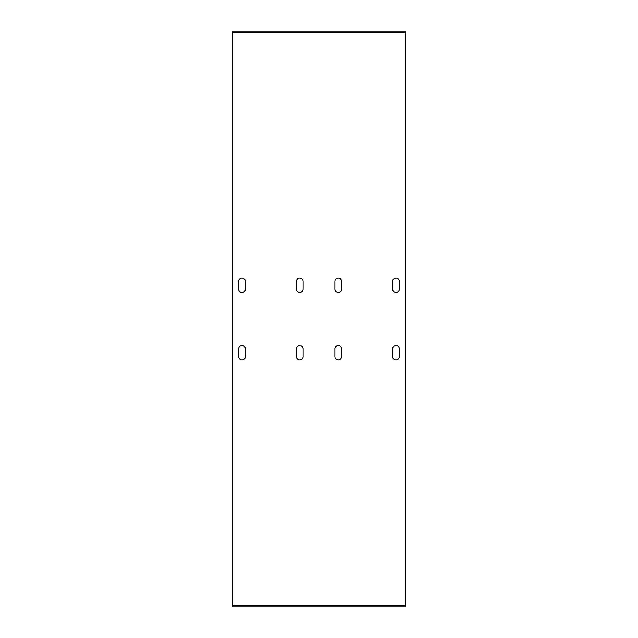 <?xml version="1.0" encoding="UTF-8"?>
<svg xmlns="http://www.w3.org/2000/svg" width="638" height="638" viewBox="0 0 638 638"><rect width="100%" height="100%" fill="white"/><g stroke="black" fill="none" stroke-linecap="round" stroke-linejoin="round"><path stroke-width="0.96" d="M232.399 605.135L405.601 605.135L405.601 606.1L232.399 606.1L232.399 31.9L405.601 31.9L405.601 32.865L232.399 32.865M405.601 32.865L405.601 605.135M399.348 356.53A3.365 3.365 0 0 1 395.975 359.896A3.365 3.365 0 0 1 392.609 356.53L392.609 348.826A3.365 3.365 0 0 1 395.975 345.461A3.365 3.365 0 0 1 399.348 348.826L399.348 356.53M341.609 356.53A3.365 3.365 0 0 1 338.244 359.896A3.365 3.365 0 0 1 334.878 356.53L334.878 348.826A3.365 3.365 0 0 1 338.244 345.461A3.365 3.365 0 0 1 341.609 348.826L341.609 356.53M303.122 356.53A3.365 3.365 0 0 1 299.756 359.896A3.365 3.365 0 0 1 296.391 356.53L296.391 348.826A3.365 3.365 0 0 1 299.756 345.461A3.365 3.365 0 0 1 303.122 348.826L303.122 356.53M245.391 356.53A3.365 3.365 0 0 1 242.025 359.896A3.365 3.365 0 0 1 238.652 356.53L238.652 348.826A3.365 3.365 0 0 1 242.025 345.461A3.365 3.365 0 0 1 245.391 348.826L245.391 356.53M245.391 289.173A3.365 3.365 0 0 1 242.025 292.539A3.365 3.365 0 0 1 238.652 289.173L238.652 281.47A3.365 3.365 0 0 1 242.025 278.104A3.365 3.365 0 0 1 245.391 281.47L245.391 289.173M303.122 289.173A3.365 3.365 0 0 1 299.756 292.539A3.365 3.365 0 0 1 296.391 289.173L296.391 281.47A3.365 3.365 0 0 1 299.756 278.104A3.365 3.365 0 0 1 303.122 281.47L303.122 289.173M341.609 289.173A3.365 3.365 0 0 1 338.244 292.539A3.365 3.365 0 0 1 334.878 289.173L334.878 281.47A3.365 3.365 0 0 1 338.244 278.104A3.365 3.365 0 0 1 341.609 281.47L341.609 289.173M392.609 281.47A3.365 3.365 0 0 1 395.975 278.104A3.365 3.365 0 0 1 399.348 281.47L399.348 289.173A3.365 3.365 0 0 1 395.975 292.539A3.365 3.365 0 0 1 392.609 289.173L392.609 281.47"/></g></svg>
